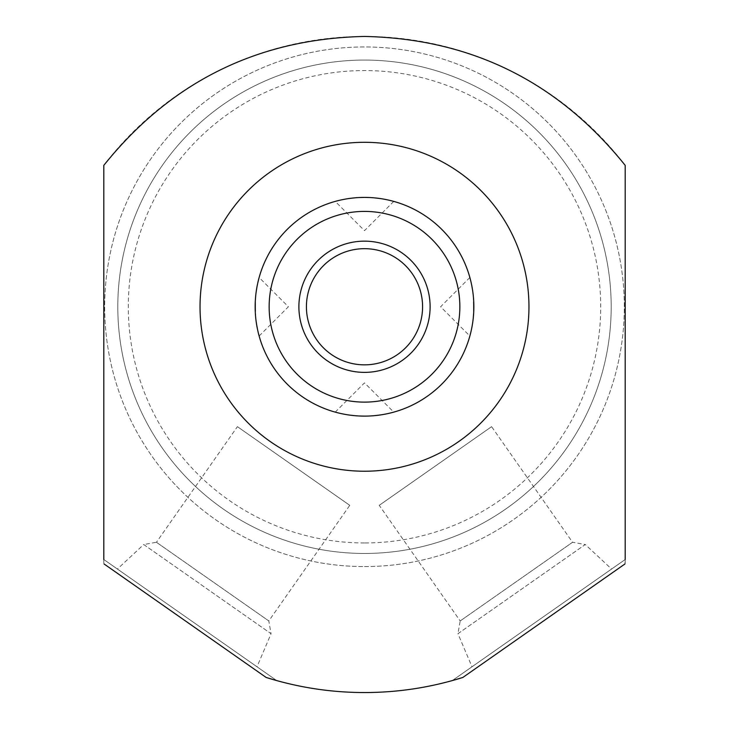 <?xml version="1.0" encoding="UTF-8"?>
<svg xmlns="http://www.w3.org/2000/svg" width="729" height="729" viewBox="0 0 729 729"><rect width="100%" height="100%" fill="white"/><g stroke="black" fill="none" stroke-linecap="round" stroke-linejoin="round"><path stroke-width="0.55" stroke-dasharray="3.65 2.73" d="M364.5 197.413A109.35 109.35 0 0 1 473.85 306.763A109.35 109.35 0 0 1 364.5 416.113A109.35 109.35 0 0 1 255.15 306.763A109.35 109.35 0 0 1 364.5 197.413M625.19 165.355A328.05 328.05 0 0 0 103.81 165.355L103.81 563.645L266.149 677.46A328.05 328.05 0 0 0 462.851 677.46L624.953 563.954L625.19 559.517L452.281 680.585L462.851 677.46L624.953 563.954A328.05 328.05 0 0 0 625.19 563.645L625.19 165.355M103.81 559.517L103.81 563.645A328.05 328.05 0 0 0 104.047 563.954L266.149 677.46L276.719 680.585L103.81 559.517L276.719 680.585M117.415 569.039L257.009 666.789L117.415 569.039L143.713 544.527L271.051 633.692L257.009 666.789M452.281 680.585L625.19 559.517M624.953 563.954L462.851 677.46M471.991 666.789L611.585 569.039L471.991 666.789L457.949 633.692L585.287 544.527L611.585 569.039M364.5 553.457A246.694 246.694 0 0 1 117.806 306.763A246.694 246.694 0 0 1 364.5 60.07A246.694 246.694 0 0 1 611.194 306.763A246.694 246.694 0 0 1 364.5 553.457A246.694 246.694 0 0 1 117.806 306.763A246.694 246.694 0 0 1 364.5 60.07A246.694 246.694 0 0 1 611.194 306.763A246.694 246.694 0 0 1 364.5 553.457A246.694 246.694 0 0 0 611.194 306.763A246.694 246.694 0 0 0 364.5 60.07A246.694 246.694 0 0 0 117.806 306.763A246.694 246.694 0 0 0 364.5 553.457A246.694 246.694 0 0 1 117.806 306.763A246.694 246.694 0 0 1 364.5 60.07A246.694 246.694 0 0 1 611.194 306.763A246.694 246.694 0 0 1 364.5 553.457M364.5 566.579A259.816 259.816 0 0 0 624.316 306.763A259.816 259.816 0 0 0 364.5 46.948A259.816 259.816 0 0 0 104.684 306.763A259.816 259.816 0 0 0 364.5 566.579A259.816 259.816 0 0 0 624.316 306.763A259.816 259.816 0 0 0 364.5 46.948A259.816 259.816 0 0 0 104.684 306.763A259.816 259.816 0 0 0 364.5 566.579M364.5 542.959A236.196 236.196 0 0 1 128.304 306.763A236.196 236.196 0 0 1 364.5 70.567A236.196 236.196 0 0 1 600.696 306.763A236.196 236.196 0 0 1 364.5 542.959M266.149 677.46L104.047 563.954M457.949 633.692L585.287 544.527L572.557 542.276L460.19 620.953L457.949 633.692M460.19 620.953L572.557 542.276L491.592 426.656L379.235 505.334L460.19 620.953M379.235 505.334L491.592 426.656M143.713 544.527L271.051 633.692L268.81 620.953L156.443 542.276L143.713 544.527M156.443 542.276L268.81 620.953L349.765 505.334L237.408 426.656L156.443 542.276M237.408 426.656L349.765 505.334M364.928 197.413L374.861 197.905M375.116 197.933L383.791 199.126M384.201 199.199L390.507 200.548M390.662 200.593L387.673 199.901M383.937 199.154L379.627 198.461M374.916 197.914L369.831 197.541M374.925 415.612L369.831 415.986L374.87 415.621M379.527 415.074L383.782 414.4M387.491 413.671L390.489 412.978M390.671 412.933L387.682 413.625M383.946 414.373L379.636 415.056M473.704 301.077L473.349 296.266M472.602 290.297L470.497 279.872M471.08 282.296L471.727 285.303M473.276 295.555L473.704 312.358M473.303 317.671L472.556 323.512M471.936 327.139L471.134 331.002M470.87 332.114L470.059 335.313M471.18 330.802L471.964 326.993M472.711 322.51L473.321 317.516M473.668 313.069L473.713 312.24M364.072 416.113L354.139 415.621M353.884 415.594L345.209 414.4M344.799 414.327L338.493 412.978M338.338 412.933L341.327 413.625M345.063 414.373L349.373 415.065M354.084 415.612L359.169 415.986M354.075 197.914L359.169 197.541L354.13 197.905M349.473 198.452L345.218 199.126M341.509 199.855L338.511 200.548M338.329 200.593L341.318 199.901M345.054 199.154L349.364 198.47M255.296 312.449L255.651 317.261M255.296 301.168L255.724 317.972L258.03 331.677M258.503 333.654L258.02 331.659M257.92 331.23L257.273 328.223M256.389 323.193L255.751 318.19M255.697 295.856L256.444 290.014M257.064 286.388L257.866 282.524M258.13 281.412L258.941 278.214M257.82 282.724L257.036 286.533M256.289 291.017L255.679 296.01M255.332 300.457L255.287 301.287M364.5 248.68A58.083 58.083 0 0 0 306.417 306.763A58.083 58.083 0 0 0 364.5 364.846A58.083 58.083 0 0 1 306.417 306.763A58.083 58.083 0 0 1 364.5 248.68A58.083 58.083 0 0 1 422.583 306.763A58.083 58.083 0 0 1 364.5 364.846A58.083 58.083 0 0 0 422.583 306.763A58.083 58.083 0 0 0 364.5 248.68M364.5 241.153A65.61 65.61 0 0 0 298.89 306.763A65.61 65.61 0 0 0 364.5 372.373A65.61 65.61 0 0 0 430.11 306.763A65.61 65.61 0 0 0 364.5 241.153M469.868 277.503L440.608 306.763L469.868 336.023M335.24 412.131L364.5 382.871L393.76 412.131M393.76 201.395L364.5 230.656L335.24 201.395M259.132 336.023L288.392 306.763L259.132 277.503"/><path stroke-width="1.09" d="M364.5 471.226A164.462 164.462 0 0 1 200.038 306.763A164.462 164.462 0 0 1 364.5 142.301A164.462 164.462 0 0 1 528.962 306.763A164.462 164.462 0 0 1 364.5 471.226M625.19 559.517L625.19 165.355C558.013 81.712 471.116 38.737 364.5 36.45C257.866 38.746 170.969 81.721 103.81 165.355L103.81 559.517M276.719 680.585L266.149 677.46L104.047 563.954M266.149 677.46C298.179 687.493 330.957 692.523 364.5 692.55C398.052 692.523 430.83 687.493 462.851 677.46L452.281 680.585M624.953 563.954L462.851 677.46M369.831 197.541L364.928 197.413M390.507 200.548L392.557 201.076M392.776 201.131L393.56 201.35M393.614 201.359L392.895 201.168M392.667 201.104L390.662 200.593M387.673 199.901L383.937 199.154M379.627 198.461L374.916 197.914M359.169 415.986L364.436 416.113M374.87 415.621L379.527 415.074M383.782 414.4L387.491 413.671M390.489 412.978L392.548 412.459M392.758 412.395L393.56 412.186M393.605 412.167L392.913 412.359M392.676 412.423L390.671 412.933M387.682 413.625L383.946 414.373M379.636 415.056L374.925 415.612M473.713 312.24L473.704 301.077M473.349 296.266L473.276 295.527M472.602 290.297L471.727 285.303M471.08 282.296L470.497 279.872M473.704 312.358L473.303 317.671M472.556 323.512L471.936 327.139M471.134 331.002L470.059 335.313M470.87 332.114L471.18 330.802M471.964 326.993L472.711 322.51M473.321 317.516L473.668 313.069M338.493 412.978L336.443 412.45M336.224 412.395L335.44 412.177M335.386 412.167L336.105 412.359M336.333 412.423L338.338 412.933M341.327 413.625L345.063 414.373M349.373 415.065L354.084 415.612M364.5 197.413L359.178 197.541L364.5 197.413A109.35 109.35 0 0 0 255.15 306.763A109.35 109.35 0 0 0 364.5 416.113A109.35 109.35 0 0 0 473.85 306.763A109.35 109.35 0 0 0 364.5 197.413A109.35 109.35 0 0 1 473.85 306.763A109.35 109.35 0 0 1 364.5 416.113A109.35 109.35 0 0 1 255.15 306.763A109.35 109.35 0 0 1 364.5 197.413M354.13 197.905L349.473 198.452M345.218 199.126L341.509 199.855M338.511 200.548L336.452 201.067M336.242 201.131L335.44 201.341M335.395 201.359L336.087 201.168M336.324 201.104L338.329 200.593M341.318 199.901L345.054 199.154M349.364 198.47L354.075 197.914M255.287 301.287L255.296 312.449M255.651 317.261L255.751 318.19M256.389 323.193L257.273 328.223M258.03 331.677L258.503 333.654M255.296 301.168L255.697 295.856M256.444 290.014L257.064 286.388M257.866 282.524L258.941 278.214M258.13 281.412L257.82 282.724M257.036 286.533L256.289 291.017M255.679 296.01L255.332 300.457M364.5 248.68A58.083 58.083 0 0 0 306.417 306.763A58.083 58.083 0 0 0 364.5 364.846A58.083 58.083 0 0 0 422.583 306.763A58.083 58.083 0 0 0 364.5 248.68M364.5 241.153A65.61 65.61 0 0 0 298.89 306.763A65.61 65.61 0 0 0 364.5 372.373A65.61 65.61 0 0 0 430.11 306.763A65.61 65.61 0 0 0 364.5 241.153M364.5 211.41A95.353 95.353 0 0 0 269.147 306.763A95.353 95.353 0 0 0 364.5 402.116A95.353 95.353 0 0 0 459.853 306.763A95.353 95.353 0 0 0 364.5 211.41"/></g></svg>
